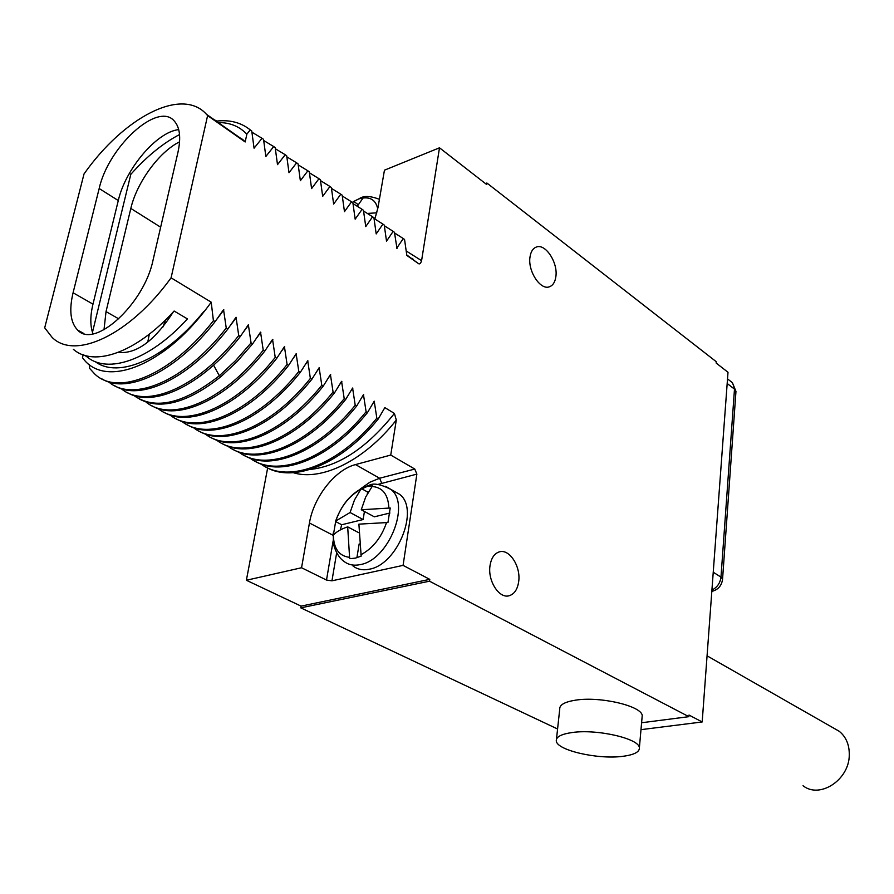 <?xml version="1.0" encoding="UTF-8"?>
<svg xmlns="http://www.w3.org/2000/svg" width="894" height="894" viewBox="0 0 894 894"><rect width="100%" height="100%" fill="white"/><g stroke="black" fill="none" stroke-linecap="round" stroke-linejoin="round"><path stroke-width="1.34" d="M485.453 183.561L486.884 183.024L716.273 361.712L716.161 363.053L728.007 372.273L702.181 721.961L640.987 729.66M641.59 722.754L688.883 716.675L689.017 715.066L702.181 721.961M84.025 173.95L44.7 327.819L52.131 337.407C74.928 360.383 129.809 335.071 171.089 277.822L207.609 115.594L206.447 114.287C181.739 86.584 123.774 117.438 84.025 173.95M95.166 361.589C118.31 379.201 165.546 359.086 203.62 311.715C160.171 368.16 103.324 387.918 82.483 357.634L83.209 354.661M89.188 364.428L89.635 368.395L94.641 373.893C117.796 396.813 171.357 375.033 213.409 320.734L211.219 302.194C195.898 323.472 179.605 340.167 162.328 352.292M267.652 467.975L246.375 580.262L301.546 567.746L326.511 580.061L333.183 540.691M557.577 728.99L300.775 607.853L301.077 606.121L246.375 580.262M486.884 183.024L486.671 184.51L439.49 147.801L384.454 170.184L377.983 207.598L374.899 218.885M396.712 248.23L403.261 238.553L404.557 239.469L406.826 255.427L418.314 263.495C419.588 264.523 420.672 263.585 421.588 260.668L439.49 147.801M396.992 248.532L394.455 232.295L393.159 231.378L386.521 241.179L384.241 225.042L382.923 224.115L376.195 233.926L373.916 217.711L372.574 216.761L365.747 226.595L363.456 210.291L362.104 209.33L355.164 219.175L352.884 202.782L351.521 201.809L344.469 211.666L342.178 195.171L340.793 194.199L333.641 204.067L331.35 187.483L329.953 186.488L322.678 196.367L320.387 179.705L318.968 178.699L311.593 188.589L309.29 171.827L307.86 170.81L300.362 180.711L298.06 163.848L296.618 162.82L288.997 172.732L286.695 155.779L285.231 154.74L277.498 164.652L275.196 147.611L273.709 146.549L265.853 156.484L263.54 139.341L262.043 138.268L254.064 148.203L251.75 130.96L250.231 129.887L246.845 134.189L245.179 141.967L207.609 115.594M171.089 277.822L211.219 302.194M310.184 469.451C339.105 466.266 367.188 447.592 394.41 413.43L384.845 407.619L378.207 419.018L376.843 418.202L374.217 401.171L367.479 412.603L366.104 411.765L363.467 394.645L356.628 406.099L355.22 405.261L352.594 388.03L345.632 399.517L344.212 398.668L341.575 381.347L334.512 392.857L333.071 392.008L330.422 374.575L323.248 386.119L321.795 385.247L319.136 367.725L311.838 379.291L310.374 378.419L307.715 360.785L300.295 372.385L298.808 371.491L296.137 353.756L288.606 365.389L287.097 364.484L284.426 346.637L276.76 358.293L275.229 357.388L272.558 339.429L264.769 351.118L263.227 350.191L260.545 332.132L252.622 343.855L251.058 342.916L248.364 324.745L240.318 336.49L238.732 335.541L236.038 317.258L227.858 329.026L226.249 328.064L223.545 309.67L215.23 321.471L213.409 320.734M394.41 413.43L396.299 420.046L390.745 455.057L355.51 464.589C335.172 469.663 313.66 497.064 309.436 523.001L333.037 535.271M355.51 464.589L379.626 478.234L414.782 469.048L390.745 455.057M414.782 469.048L416.872 474.111L403.071 565.377L429.779 579.357L429.522 581.189L688.883 716.675M555.878 276.57C558.079 262.568 545.441 243.257 536.355 247.046C532.913 248.342 530.79 251.683 529.997 257.059C527.672 271.161 540.49 290.572 549.441 286.773C552.973 285.454 555.118 282.046 555.878 276.57M518.688 581.569C520.967 566.45 509.379 548.525 499.31 551.877C494.293 553.52 491.197 558.158 490.001 565.779C487.576 580.988 499.31 599.036 509.267 595.706C514.408 594.029 517.548 589.325 518.688 581.569M300.775 607.853L429.522 581.189M642.048 717.547L642.216 715.759C642.317 706.104 600.243 696.113 575.602 700.158C564.74 701.868 559.443 704.852 559.733 709.098L556.481 739.126M622.515 756.358C633.958 754.905 639.59 752.055 639.378 747.809C639.433 738.623 597.002 728.822 572.205 732.521C561.276 734.086 555.967 736.891 556.291 740.936C556.694 750.256 597.706 759.665 622.515 756.358M301.077 606.121L429.779 579.357M403.071 565.377L331.953 580.821L326.511 580.061M301.546 567.746L309.436 523.001M374.497 401.339L372.91 403.462M367.479 412.603C330.59 458.309 282.158 477.552 255.17 461.27M366.104 411.765C327.271 459.963 276.056 478.301 249.862 458.019M363.746 394.813L362.059 397.081M356.628 406.099C319.56 452.14 271.094 471.63 244.218 455.381M355.22 405.261C316.197 453.828 264.892 472.412 238.843 452.085M352.873 388.208L351.051 390.644M345.632 399.517C308.408 445.894 259.897 465.629 233.133 449.414M344.212 398.668C304.988 447.637 253.605 466.444 227.702 446.084M341.866 381.514L339.899 384.163M334.512 392.857C297.121 439.569 248.566 459.561 221.913 443.39M333.071 392.008C293.634 441.357 242.173 460.421 216.426 440.004M330.713 374.754L328.59 377.614M323.248 386.119C285.689 433.165 237.089 453.426 210.559 437.289M321.795 385.247C282.146 435.009 230.607 454.32 205.017 433.847M319.426 367.892L317.113 371.021M311.838 379.291C274.112 426.684 225.489 447.212 199.083 431.12M310.374 378.419C270.513 428.584 218.896 448.151 193.473 427.634M308.005 360.964L305.457 364.394M300.295 372.385C262.4 420.124 213.733 440.921 187.461 424.873M298.808 371.491C258.735 422.08 207.05 441.904 181.795 421.331M296.439 353.935L293.623 357.745M288.606 365.389C250.543 413.486 201.843 434.562 175.705 418.548M287.097 364.484C246.8 415.498 195.048 435.579 169.983 414.961M284.728 346.827L281.576 351.085M276.76 358.293C238.53 406.759 189.807 428.114 163.814 412.156M275.229 357.388C234.72 408.826 182.901 429.187 158.014 408.502M272.86 339.619L269.295 344.436M264.769 351.118C226.361 399.953 177.615 421.588 151.768 405.686M263.227 350.191C222.483 402.088 170.598 422.717 145.912 401.976M260.847 332.322L256.757 337.854M252.622 343.855L237.122 361.567L220.919 376.665C187.852 402.747 160.73 410.234 139.576 399.126M251.058 342.916L235.547 360.64L219.332 375.759C183.315 403.887 154.763 410.424 133.653 395.371M248.677 324.935L243.906 331.372M240.318 336.49C201.563 386.063 152.773 408.301 127.239 392.5M238.732 335.541C197.54 388.342 145.521 409.53 121.26 388.678M236.362 317.448L230.663 325.092M227.858 329.026C188.925 378.989 140.123 401.529 114.756 385.783M226.249 328.064C184.823 381.336 132.748 402.814 108.699 381.894M223.869 309.872L216.918 319.158M215.23 321.471C176.118 371.826 127.306 394.679 102.106 378.989M84.204 355.197L86.606 356.505C107.28 374.642 149.857 360.237 187.438 318.901L174.118 311.023C136.402 352.705 93.859 367.378 73.353 349.297M177.973 152.259C181.124 137.721 179.884 127.294 174.241 120.992C157.858 101.223 108.353 146.75 99.178 188.522L73.073 292.774C68.939 310.24 70.47 322.678 77.666 330.087C94.496 349.252 144.191 304.027 153.053 260.076L177.973 152.259M232.898 132.86L245.179 141.967M179.538 134.558C162.864 143.286 146.616 156.562 130.803 174.364L129.339 173.414M228.696 129.909L226.774 128.557M216.415 120.813L214.415 119.874M218.237 122.567C229.914 122.478 239.447 126.356 246.845 134.189M216.203 121.137C229.669 119.55 241.011 122.467 250.231 129.887M241.291 138.749L242.833 139.475M241.592 138.961L242.956 139.598M251.929 132.211L262.043 138.268M263.719 140.526L273.709 146.549M275.352 148.739L285.231 154.74M286.851 156.863L296.618 162.82M298.216 164.876L307.86 170.81M309.436 172.799L318.968 178.699M320.521 180.633L329.953 186.488M331.473 188.377L340.793 194.199M342.301 196.021L351.521 201.809M352.996 203.586L362.104 209.33M363.567 211.051L372.574 216.761M374.016 218.449L382.923 224.115M384.353 225.746L393.159 231.378M394.556 232.965L403.261 238.553M352.594 202.569L353.722 201.452L358.215 204.637M377.749 208.917C375.983 200.692 371.077 197.06 363.042 198.032L358.785 198.893L353.722 201.452M363.042 198.032L357.455 206M367.859 213.398L376.832 212.828M178.711 129.619C156.808 131.843 125.395 169.033 118.287 200.547L92.976 304.139C90.104 316.118 90.104 326.008 92.976 333.808M86.606 356.505L86.752 355.913M92.462 332.367L130.803 174.364M179.582 141.833C159.143 151.835 136.76 182.532 130.826 208.436L106.028 311.604L103.995 329.785M118.265 352.392C136.391 354.27 154.763 340.748 173.38 311.827M149.332 334.144L147.745 342.178M165.558 319.896L162.965 326.936M412.1 258.69L412.771 258.388M376.843 418.202C338.815 465.26 288.55 483.688 261.953 464.712L261.976 464.344M378.207 419.018C341.474 464.411 293.098 483.408 266.01 467.093M352.974 565.958C357.444 569.456 362.886 570.528 369.311 569.199C397.562 564.796 419.856 508.809 399.517 494.259L393.706 490.985M350.079 512.519L354.505 499.914L360.785 489.364L367.11 486.47L372.574 485.744L365.657 497.086L361.265 509.748L390.22 508.004L387.951 522.509L358.896 524.152L361.165 556.113L355.399 558.124L349.912 558.661L349.576 557.342L347.688 526.857C341.061 529.058 336.278 531.829 333.339 535.171L335.753 521.001L350.079 512.519L363.132 519.537L341.687 524.756L340.335 529.907M335.462 521.459L341.687 524.756M361.444 488.616L367.613 492.024L367.345 493.689M364.439 511.469L363.132 519.537M368.518 491.599L367.613 492.024M347.688 526.857L358.55 532.601M359.153 543.932L356.896 557.744M389.952 513.011L374.295 516.821L361.265 509.748M833.644 728.096L839.254 731.303C846.093 736.902 849.434 744.803 849.278 755.005C849.278 779.881 819.72 799.191 803.035 785.725M293.333 472.714C321.561 481.508 364.629 460.477 396.299 420.046M220.919 376.665L219.332 375.759L213.588 365.165M418.314 263.495L406.759 254.935M421.588 260.668L406.222 250.99M352.404 202.435L353.119 201.977M130.826 208.436L160.652 227.21M106.028 311.604L118.813 318.901M147.689 335.406L148.885 336.099M99.178 188.522L118.287 200.547M73.073 292.774L92.976 304.139M377.793 484.459L416.872 474.111M381.704 483.196L379.626 478.234L369.803 482.268L360.193 489.074M331.953 580.821L336.658 552.838M333.171 533.036L333.484 543.016C333.093 543.451 336.144 556.135 343.978 561.387C348.436 564.874 353.879 565.947 360.316 564.595C388.577 560.102 411.039 503.858 390.745 489.32L385.537 486.258M335.753 521.001C340.893 506.317 349.241 495.768 360.785 489.364M349.576 557.342C339.105 556.079 333.697 548.692 333.339 535.171M388.879 507.937C388.152 494.348 382.487 487.196 371.904 486.492M360.83 554.783C372.753 548.447 381.336 537.663 386.599 522.431M727.18 383.504L734.488 389.125L720.977 577.111C720.184 583.111 717.167 587.436 711.926 590.085M731.169 381.727L732.409 382.688L735.963 391.393L722.564 579.055L720.977 577.111L713.244 572.227M735.918 391.974L732.409 382.688L727.526 378.9M722.531 579.524L722.564 579.055C721.793 585.525 718.295 589.627 712.093 591.325L711.825 591.381M642.216 715.759L639.378 747.809M243.984 140.649L206.447 114.287M379.414 199.317C370.451 195.875 363.836 195.596 359.589 198.468L352.303 202.368M83.913 333.551L77.666 330.087M399.517 494.259L390.745 489.32C380.498 484.146 373.256 482.827 369.01 485.375C353.387 490.65 342.234 502.618 335.552 521.269M508.127 595.918L509.267 595.706M707.065 655.827L839.254 731.303"/></g></svg>
